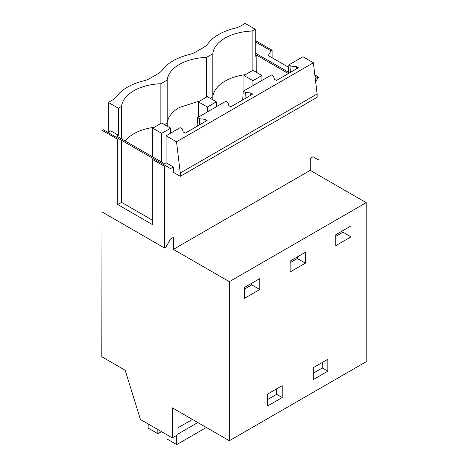 <?xml version="1.0" encoding="UTF-8"?>
<svg xmlns="http://www.w3.org/2000/svg" width="468" height="468" viewBox="0 0 468 468"><rect width="100%" height="100%" fill="white"/><g stroke="black" fill="none" stroke-linecap="round" stroke-linejoin="round"><path stroke-width="0.7" d="M117.737 139.353L118.837 138.715L121.551 140.283L121.551 202.369L117.737 204.569L117.737 139.353L102.024 130.279L102.024 211.934L164.613 248.069L165.713 247.432L170.586 238.996L173.365 237.387L173.365 249.368L229.332 281.678L229.332 440.739L172.306 407.815L172.306 437.884L178.056 434.567L178.056 411.132M172.306 437.884L140.429 419.48L125.167 370.229L101.819 356.751L102.024 208.172M229.332 440.739L366.181 361.723L366.181 202.667L229.332 281.678M121.569 138.914L121.569 106.423L118.41 108.243L118.41 135.252L110.776 130.847L107.997 132.456M118.41 108.243L108.307 102.41L108.307 132.274M351.006 236.831L335.743 245.641L335.743 234.755L351.006 225.945L351.006 236.831L342.985 232.198L342.985 230.572M313.291 367.69L327.84 359.289L327.84 371.212L313.291 379.612L313.291 367.69M259.769 289.505L259.769 278.618L244.507 287.428L244.507 298.321L259.769 289.505L251.755 284.872L251.755 283.245M282.222 385.626L282.222 397.548L267.673 405.949L267.673 394.027L282.222 385.626M305.388 263.168L290.125 271.978L290.125 261.091L305.388 252.281L305.388 263.168L297.367 258.535L290.125 262.718M276.652 388.838L276.652 394.337L267.673 399.52M173.365 249.368L310.22 170.352L366.181 202.667M164.613 248.069L164.613 166.415L165.713 165.777L170.586 168.591L173.365 166.982L173.365 172.323L180.279 176.313L317.134 97.303L317.134 93.986L180.279 172.996L180.279 176.313M315.66 81.765L317.877 77.928L318.977 77.29L318.977 158.95L317.877 159.582L313.004 156.768L310.22 158.377L310.22 170.352M102.024 130.279L103.124 129.642L118.837 138.715M173.365 166.982L166.093 162.782L164.502 163.701L116.819 136.176L118.41 135.252M108.307 102.41L112.513 99.982A19.048 10.998 180 0 0 116.596 96.478A50.796 29.326 180 0 1 143.653 80.859A19.048 10.998 180 0 0 149.719 78.501L158.131 73.646A19.048 10.998 180 0 0 162.215 70.141A50.796 29.326 180 0 1 189.271 54.522A19.048 10.998 180 0 0 195.337 52.164L203.75 47.309A19.048 10.998 180 0 0 207.833 43.805A50.796 29.326 180 0 1 234.889 28.185A19.048 10.998 180 0 0 240.956 25.828L245.162 23.4L255.265 29.232L252.106 31.058A41.909 24.196 180 0 0 212.805 53.744L206.487 57.394A41.909 24.196 180 0 0 167.187 80.081L160.869 83.731A41.909 24.196 180 0 0 121.569 106.423M282.222 397.548L276.652 394.337M251.755 284.872L244.507 289.06M176.512 141.786L166.093 135.773L180.18 127.641L182.28 128.852L183.24 131.999L185.211 133.134L207.143 120.475L205.171 119.334L199.725 118.778L197.625 117.567L225.798 101.304L227.898 102.515L228.858 105.663L230.829 106.798L252.761 94.132L250.789 92.997L245.337 92.442L243.243 91.231L271.417 74.968L273.511 76.179L274.476 79.326L276.442 80.461L298.379 67.796L296.408 66.661L290.956 66.105L288.861 64.894L302.948 56.763L313.361 62.776L176.512 141.786L180.279 172.996M166.093 135.773L166.093 162.782M121.551 140.283L165.713 165.777M164.613 166.415L152.311 159.313L153.41 158.675M152.311 159.313L152.311 224.529L117.737 204.569M197.625 117.567L197.075 126.284M243.243 91.231L242.693 99.947M288.861 64.894L288.311 73.611M160.869 123.464L160.869 83.731M154.218 127.302A41.909 24.196 0 0 0 133.766 133.801A41.909 24.196 0 0 0 125.172 140.997M167.234 126.167L167.187 123.113L164.566 124.628M199.836 100.965L179.384 107.464A41.909 24.196 0 0 0 167.187 123.113L167.187 80.081M198.063 125.716L197.075 125.143M313.361 62.776L317.134 93.986M152.311 220.124L121.551 202.369M199.421 124.933L199.725 118.778M205.171 119.334L205.06 121.674M322.271 362.501L322.271 368L313.291 373.183M327.84 371.212L322.271 368M297.367 258.535L297.367 256.909M212.846 99.83L212.805 96.777L210.185 98.292M206.487 97.128L206.487 57.394M245.454 74.628A41.909 24.196 0 0 0 225.003 81.128A41.909 24.196 0 0 0 212.805 96.777L212.805 53.744M250.789 92.997L250.678 95.337M245.039 98.596L245.337 92.442M243.682 99.38L242.693 98.806M256.745 72.493L256.856 55.323L255.265 56.242L255.265 29.232M256.733 71.417L255.803 71.955M252.106 70.791L252.106 31.058M288.311 73.482L256.856 55.323M255.265 53.03L288.335 72.125M255.265 41.833L256.388 41.155L272.101 50.228L272.101 57.775M255.288 41.792L271.001 50.866L268.281 55.569L288.68 67.345M314.993 76.261L317.877 77.928M271.001 50.866L272.101 50.228M314.829 74.898L318.977 77.29M342.985 232.198L335.743 236.381M290.657 72.259L290.956 66.105M289.294 73.043L288.311 72.47M296.408 66.661L296.291 69.001M176.711 435.345L176.711 444.6L167.017 439.002L167.017 434.83M148.151 423.938L148.151 428.115L157.845 433.707L161.46 431.625M157.845 429.536L157.845 433.707M176.711 444.6L206.365 427.477M178.056 433.971L197.835 422.551M178.056 427.752L192.447 419.439M243.968 90.815L243.968 75.488L252.948 80.671L252.948 85.626M243.968 75.488L252.948 70.305L261.928 75.488L252.948 80.671M261.928 80.443L261.928 75.488M198.35 117.152L198.35 101.825L207.33 107.008L207.33 111.963M198.35 101.825L207.33 96.642L216.31 101.825L207.33 107.008M216.31 106.78L216.31 101.825M152.732 156.909L152.732 128.162L161.712 133.345L161.712 162.092M152.732 128.162L161.712 122.979L170.691 128.162L161.712 133.345M170.691 133.117L170.691 128.162"/></g></svg>
